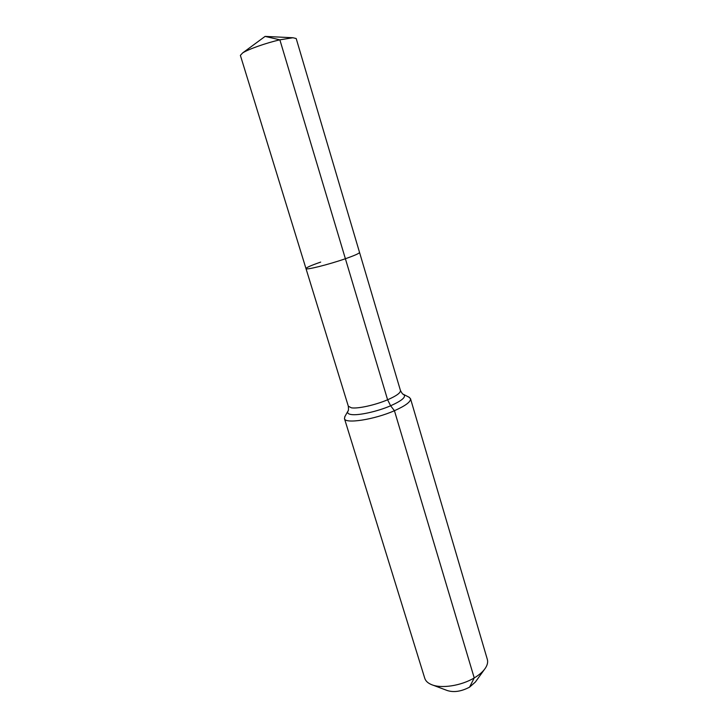 <?xml version="1.0" encoding="UTF-8"?>
<svg xmlns="http://www.w3.org/2000/svg" width="728" height="728" viewBox="0 0 728 728"><rect width="100%" height="100%" fill="white"/><g stroke="black" fill="none" stroke-linecap="round" stroke-linejoin="round"><path stroke-width="1.09" d="M292.92 37.747L265.101 36.4L279.87 39.831L292.92 37.747L296.187 38.52L359.541 252.425C359.423 253.362 354.7 255.464 345.391 258.731C354.7 255.464 359.423 253.362 359.541 252.425L400.436 390.481C400.728 392.811 396.451 395.905 387.605 399.781L279.87 39.831C266.211 42.925 248.284 49.249 242.679 52.907L240.376 55.364L305.988 268.596C305.569 270.316 328.628 264.582 345.391 258.731C328.628 264.582 305.569 270.316 305.988 268.596C306.242 267.567 311.147 265.401 320.693 262.098M432.696 685.048L447.256 690.526C453.863 692.619 461.297 691.5 469.551 687.159L475.366 682.036L484.457 669.423M344.99 416.38L344.462 418.618L424.761 678.278C425.598 680.926 427.755 683 431.24 684.502C440.931 688.888 461.088 685.876 474.228 677.923C479.315 674.892 483.037 671.635 485.367 668.158C487.442 664.983 488.097 662.052 487.332 659.386L410.51 398.671L408.836 397.106M344.462 418.618C344.954 424.115 374.238 419.665 394.43 410.71C405.578 405.742 410.938 401.729 410.51 398.671M469.551 687.159L474.228 677.923L394.43 410.71L390.627 405.778L387.605 399.781C375.411 405.032 357.839 408.909 351.424 407.826L348.321 406.215C348.639 409.391 348.475 411.083 347.838 411.302C347.101 412.949 348.166 414.014 351.042 414.496C358.039 415.779 377.304 411.575 390.627 405.778C402.111 400.609 406.461 396.833 403.658 394.449L403.23 394.23M348.066 410.883L344.672 416.953M265.101 36.4L242.679 52.907M400.436 390.481C401.929 393.302 403.003 394.621 403.658 394.449L409.418 397.397M348.321 406.215L305.988 268.596"/></g></svg>
